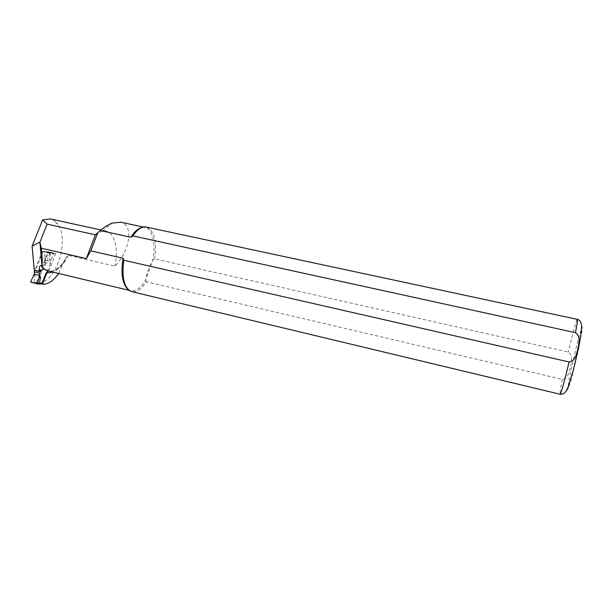 <?xml version="1.0" encoding="UTF-8"?>
<svg xmlns="http://www.w3.org/2000/svg" width="613" height="613" viewBox="0 0 613 613"><rect width="100%" height="100%" fill="white"/><g stroke="black" fill="none" stroke-linecap="round" stroke-linejoin="round"><path stroke-width="0.46" stroke-dasharray="3.06 2.3" d="M39.485 273.122L47.431 253.077L47.186 252.479L51.844 252.855L53.714 253.652L50.274 261.46L50.45 263.736L45.209 262.502L45.025 260.226L50.274 261.46M45.025 260.226L45.462 258.042L44.121 258.517L45.331 252.073L45.883 251.675L42.772 251.453L47.186 252.479M42.772 251.453L42.136 251.851L34.688 270.548M47.377 271.536L50.45 263.736M33.133 276.172L35.316 275.827L34.098 282.309L34.42 282.922L37.592 282.953L41.975 284.026M37.592 282.953L37.347 282.348L31.953 282.195L30.734 281.589M45.209 262.502L37.347 282.348M46.833 251.69L46.603 252.096L47.308 252.648L47.921 252.295L46.833 251.69L51.929 252.885L52.105 253.453L50.595 253.299L49.377 259.751L51.492 259.46M47.921 252.295L53.615 253.613M45.462 258.042L47.285 252.633M53.867 254.157L52.105 253.453M47.431 253.077L50.595 253.299L50.274 252.694M32.665 282.792L31.953 282.195M58.641 273.475L65.284 259.061C65.836 257.154 66.863 255.92 68.372 255.36L114.884 266.126C130.125 250.932 133.818 224.841 120.815 222.22M50.458 218.933L52.511 219.653L57.722 224.289C69.767 240.028 56.243 282.547 38.742 282.991L36.742 282.11L48.741 251.813L43.033 251.399L35.792 269.582L34.665 270.54M42.006 283.405L36.742 282.11M38.742 282.991L42.427 283.896M142.109 227.4L145.166 227.431C152.683 228.978 155.993 244.288 152.813 260.127L154.606 258.824L568.266 352.046C573.301 355.333 571.27 362.168 570.557 366.903C569.224 371.47 568.289 378.535 562.297 379.363L146.323 281.781C141.611 289.129 136.837 292.439 131.994 291.711M146.323 281.781L145.679 279.896C146.706 273.643 149.082 267.053 152.813 260.127L145.679 279.896C140.775 288.026 135.764 291.627 130.638 290.708L128.132 289.474M52.511 219.653C55.093 220.734 56.825 222.281 57.722 224.289M146.561 227.048C154.315 230.603 156.997 241.193 154.606 258.824M95.406 234.825L102.471 231.04L106.087 231.116C114.738 232.932 118.585 249.506 114.884 266.126M48.772 271.122L55.737 253.43L48.741 251.813M55.737 253.43L50.082 253.039L43.033 251.399M50.082 253.039L43.807 268.9M46.856 251.698L45.883 251.675M49.377 259.751L50.572 260.694M42.136 251.851L46.603 252.096M44.121 258.517L45.324 259.46M35.316 275.827L34.067 274.915M38.826 284.003L37.822 284.072M32.788 282.838L34.42 282.922M64.649 260.816C61.2 266.387 57.316 270.157 52.994 272.126M68.372 255.36C62.702 266.709 56.074 271.934 48.496 271.046M562.297 379.363C560.458 388.688 559.723 393.653 560.098 394.251M578.526 349.586L582.35 328.867L582.128 326.821L577.898 340.223L569.216 378.39L567.822 389.761L571.898 377.34L578.526 349.586M577.323 319.342C576.58 319.151 572.427 334.277 568.266 352.046M41.094 270.854L35.792 269.582M45.737 251.667L42.626 251.445M46.611 251.728L45.6 251.705M53.714 253.652L51.929 252.885M65.284 259.061C62.741 263.36 59.982 266.624 57.024 268.854L54.948 270.149C52.687 271.191 50.879 271.574 49.515 271.291M145.166 227.431L143.35 227.04M130.638 290.708L129.098 290.332M144.078 227.27L145.465 226.887M129.596 290.34L130.676 291.282M106.087 231.116L100.923 229.982M102.471 231.04L112.371 223.055"/><path stroke-width="0.92" d="M34.688 270.548L34.175 271.843L39.485 273.122L39.232 277.651L37.339 283.175L38.42 283.673L37.822 284.072L36.703 283.566L37.339 283.175M38.42 283.673L42.611 283.635L47.377 271.536M42.611 283.635L38.221 283.988M39.194 283.926L40.611 277.107L39.232 277.651M34.175 271.843L34.374 274.134L30.696 281.559L30.872 282.133L36.703 283.566M34.374 274.134L39.684 275.421M30.941 282.156L37.807 284.064M32.765 282.831L30.918 282.149M48.496 271.046L46.067 273.091L42.006 283.405L43.99 284.279C49.278 283.627 54.166 280.034 58.641 273.475M39.975 271.82L34.251 270.157L32.106 246.127L42.649 219.921L47.147 224.143L39.929 242.173L41.906 265.644L41.24 265.483C39.722 265.896 39.094 267.115 39.37 269.13L39.975 271.82L43.807 268.9L48.711 271.115M42.649 219.921L50.458 218.933L100.923 229.982M42.427 283.896L43.99 284.279M34.251 270.157L39.569 271.436M41.906 265.644C42.443 261.881 42.251 256.065 41.324 248.211L39.929 242.173L32.106 246.127M120.815 222.22L112.394 223.048C108.463 224.488 104.417 226.994 100.248 230.557L130.883 237.277C134.531 231.538 138.27 228.243 142.109 227.4M128.132 289.474C122.347 284.164 120.677 273.75 123.113 258.234L123.78 260.226L569.086 361.976C575.615 361.233 576.572 353.364 577.99 348.529C578.68 343.502 581.055 336.139 575.461 332.675L132.799 235.89L130.883 237.277M41.324 248.211L86.295 258.602L90.824 250.878L123.113 258.234M47.147 224.143L95.406 234.825L100.248 230.557M97.743 232.787L90.824 250.878M95.406 234.825L86.295 258.602M132.799 235.89C137.067 229.706 141.289 226.703 145.465 226.887L577.323 319.342C577.76 319.503 577.139 323.948 575.461 332.675M131.994 291.711L130.676 291.282C123.941 287.229 121.65 276.877 123.78 260.226M40.611 277.107L39.37 276.195M52.994 272.126L46.067 273.091M41.117 270.8L39.37 269.13M129.098 290.332L48.182 270.977C45.469 270.264 43.155 268.433 41.24 265.483M560.098 394.251L560.121 394.259C561.27 392.895 564.259 382.137 569.086 361.976M42.19 284.026L39.04 284.003M49.515 271.291L48.741 271.122M143.35 227.04L120.822 222.205M577.323 319.342C579.614 319.84 580.986 321.741 581.438 325.043C582.028 326.423 580.94 336.706 578.297 348.82L573.132 370.926L568.036 387.355C565.868 392.489 563.224 394.787 560.121 394.259L131.726 291.642"/></g></svg>
